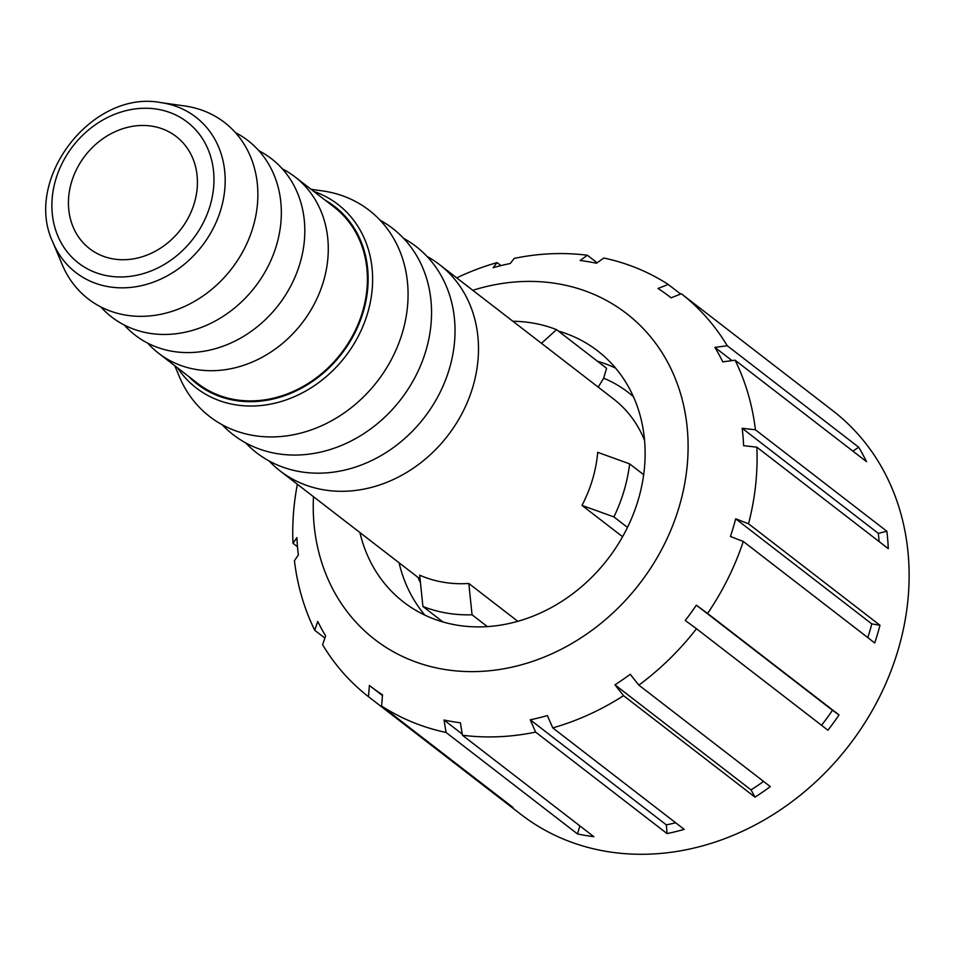 <?xml version="1.0" encoding="UTF-8"?>
<svg xmlns="http://www.w3.org/2000/svg" width="954" height="954" viewBox="0 0 954 954"><rect width="100%" height="100%" fill="white"/><g stroke="black" fill="none" stroke-linecap="round" stroke-linejoin="round"><path stroke-width="1.43" d="M113.276 258.928A70.858 60.388 -52.3 0 0 188.809 216.796A70.858 60.388 -52.3 0 0 176.228 136.517A70.858 60.388 -52.3 0 0 152.568 126.274A70.858 60.388 -52.3 0 0 77.047 168.405A70.858 60.388 -52.3 0 0 89.628 248.684A70.858 60.388 -52.3 0 0 113.276 258.928M158.698 353.326L197.812 383.532A111.475 95.006 -52.3 0 0 235.03 399.643A111.475 95.006 -52.3 0 0 353.851 333.363A111.475 95.006 -52.3 0 0 334.067 207.054L294.941 176.848A111.475 95.006 127.7 0 1 314.725 303.157A111.475 95.006 127.7 0 1 195.904 369.436A111.475 95.006 127.7 0 1 158.698 353.326A111.475 95.006 127.7 0 1 147.787 343.19M282.372 168.87A111.475 95.006 127.7 0 1 294.941 176.848M52.947 242.435L62.284 264.771A111.475 95.006 -52.3 0 0 125.487 315.07A111.475 95.006 -52.3 0 0 253.048 227.076A111.475 95.006 -52.3 0 0 187.306 106.371A111.475 95.006 -52.3 0 0 184.873 105.989L160.892 102.615C92.252 89.33 22.729 179.388 52.947 242.435A98.167 83.654 -52.3 0 0 108.613 286.725A98.167 83.654 -52.3 0 0 220.934 209.236A98.167 83.654 -52.3 0 0 163.051 102.949A98.167 83.654 -52.3 0 0 160.892 102.615M100.85 306.938A111.475 95.006 -52.3 0 0 148.967 333.196A111.475 95.006 -52.3 0 0 271.485 259.083A111.475 95.006 -52.3 0 0 235.423 132.63M124.318 325.064A111.475 95.006 -52.3 0 0 172.435 351.322A111.475 95.006 -52.3 0 0 294.953 277.209A111.475 95.006 -52.3 0 0 258.892 150.756M174.809 365.764L179.34 376.627A130.364 111.105 -52.3 0 0 253.263 435.453A130.364 111.105 -52.3 0 0 402.433 332.541A130.364 111.105 -52.3 0 0 325.564 191.384A130.364 111.105 -52.3 0 0 322.702 190.931L311.052 189.297M222.187 424.745A130.364 111.105 -52.3 0 0 276.732 453.579A130.364 111.105 -52.3 0 0 419.426 368.256A130.364 111.105 -52.3 0 0 380.109 220.207M245.667 442.871A130.364 111.105 -52.3 0 0 300.212 471.693A130.364 111.105 -52.3 0 0 442.906 386.37A130.364 111.105 -52.3 0 0 403.578 238.333M427.046 256.447A130.364 111.105 127.7 0 1 439.496 264.592A130.364 111.105 127.7 0 1 462.642 412.295A130.364 111.105 127.7 0 1 323.68 489.819A130.364 111.105 127.7 0 1 280.154 470.978A130.364 111.105 127.7 0 1 269.135 460.985M442.954 621.96L422.908 606.482L419.688 575.167A130.364 111.105 -52.3 0 0 443.395 582.238A130.364 111.105 -52.3 0 0 468.819 583.478L517.831 621.316M622.592 536.732L582 505.405A130.364 111.105 -52.3 0 0 597.717 452.339L629.628 463.871A154.93 132.034 127.7 0 1 613.911 516.925L582 505.405M468.819 583.478L472.051 614.793A154.93 132.034 127.7 0 1 446.746 613.088A154.93 132.034 127.7 0 1 422.908 606.482M512.906 321.271A154.93 132.034 127.7 0 1 532.666 323.024A154.93 132.034 127.7 0 1 556.516 329.631L541.49 343.333M627.482 527.407L613.911 516.925M556.516 329.631L606.589 368.292L603.655 378.201L598.23 387.133M487.339 626.611L472.051 614.793M643.664 474.71L629.628 463.871M558.376 331.062A158.71 135.253 127.7 0 1 597.657 350.893A158.71 135.253 127.7 0 1 625.824 530.71A158.71 135.253 127.7 0 1 456.656 625.085A158.71 135.253 127.7 0 1 403.673 602.141A158.71 135.253 127.7 0 1 359.932 532.57M597.49 361.268A158.71 135.253 127.7 0 1 615.58 368.101M811.687 394.396A255.064 217.381 127.7 0 1 812.248 394.825L832.818 410.721A255.064 217.381 127.7 0 1 878.109 699.711A255.064 217.381 127.7 0 1 606.219 851.385A255.064 217.381 127.7 0 1 521.075 814.513L500.492 798.617A255.064 217.381 127.7 0 1 499.932 798.2L368.494 696.706L369.389 685.461A245.619 209.331 -52.3 0 0 370.152 686.057A245.619 209.331 -52.3 0 0 382.518 694.798L381.624 706.043L513.061 807.525A255.064 217.381 127.7 0 1 500.492 798.617M456.704 277.864A255.064 217.381 127.7 0 1 497.082 262.6L493.135 267.704A245.619 209.331 -52.3 0 1 510.271 263.495L514.218 258.391A255.064 217.381 127.7 0 1 587.402 255.255L580.127 260.502A245.619 209.331 -52.3 0 1 588.368 261.718A245.619 209.331 -52.3 0 1 596.5 263.268L603.787 258.021A255.064 217.381 127.7 0 1 668.217 284.447L680.655 294.047M812.248 394.825A255.064 217.381 127.7 0 1 812.796 395.254L681.347 293.772A255.064 217.381 127.7 0 1 727.222 345.73L858.66 447.211A255.064 217.381 127.7 0 1 866.542 461.676L735.093 360.195A255.064 217.381 127.7 0 1 755.413 429.777L886.862 531.259A255.064 217.381 127.7 0 1 888.293 548.657L756.844 447.176A255.064 217.381 127.7 0 1 748.52 523.782L879.97 625.264A255.064 217.381 127.7 0 1 874.735 642.96L743.285 541.467A255.064 217.381 127.7 0 1 707.594 613.458L839.031 714.94A255.064 217.381 127.7 0 1 827.929 730.215L696.48 628.734A255.064 217.381 127.7 0 1 638.846 685.127L770.295 786.609A255.064 217.381 127.7 0 1 755.008 797.15L623.558 695.669A255.064 217.381 127.7 0 1 552.76 727.89L684.209 829.372A255.064 217.381 127.7 0 1 667.061 833.581L535.623 732.1A255.064 217.381 127.7 0 1 462.428 735.236L593.877 836.718A255.064 217.381 127.7 0 1 585.637 835.489A255.064 217.381 127.7 0 1 577.492 833.939L446.055 732.457A255.064 217.381 127.7 0 1 381.624 706.043M472.802 290.302A205.921 175.488 127.7 0 1 557.768 283.755A205.921 175.488 127.7 0 1 679.188 506.717A205.921 175.488 127.7 0 1 443.562 669.279A205.921 175.488 127.7 0 1 313.472 496.688M446.055 732.457L444.015 720.008A245.619 209.331 -52.3 0 0 452.148 721.57A245.619 209.331 -52.3 0 0 460.388 722.786L462.428 735.236M535.623 732.1L530.245 719.793A245.619 209.331 -52.3 0 0 547.381 715.583L552.76 727.89M623.558 695.669L614.948 684.829A245.619 209.331 -52.3 0 0 630.236 674.287L638.846 685.127M696.48 628.734L685.246 620.47A245.619 209.331 -52.3 0 0 696.36 605.182L707.594 613.458M743.285 541.467L730.43 536.482A245.619 209.331 -52.3 0 0 735.665 518.797L748.52 523.782M756.844 447.176L743.607 445.673A245.619 209.331 -52.3 0 0 742.176 428.274L755.413 429.777M735.093 360.195L722.786 361.864A245.619 209.331 -52.3 0 0 714.904 347.399L727.222 345.73M681.347 293.772L671.127 297.815A245.619 209.331 -52.3 0 0 670.364 297.219A245.619 209.331 -52.3 0 0 657.998 288.49L668.217 284.447M667.061 833.581L666.345 824.876A245.619 209.331 -52.3 0 0 675.647 822.765M530.245 719.793L666.345 824.876M755.008 797.15L751.06 789.912A245.619 209.331 -52.3 0 0 763.558 781.409M614.948 684.829L751.06 789.912M821.549 725.29A245.619 209.331 -52.3 0 0 832.472 710.265L839.031 714.94M696.36 605.182L832.472 710.265M867.818 637.618A245.619 209.331 -52.3 0 0 871.777 623.88L879.97 625.264M735.665 518.797L871.777 623.88M879.135 541.586A245.619 209.331 -52.3 0 0 878.288 533.358L886.862 531.259M742.176 428.274L878.288 533.358M714.904 347.399L732.016 360.612M852.924 451.17L858.66 447.211M587.402 255.255L597.168 262.791M497.082 262.6L500.981 265.606M297.493 546.785L292.997 543.303L296.909 537.603A245.619 209.331 -52.3 0 0 298.34 555.001L294.428 560.713A255.064 217.381 127.7 0 0 314.748 630.284L317.73 621.412A245.619 209.331 -52.3 0 0 325.612 635.877L322.619 644.761A255.064 217.381 127.7 0 0 368.494 696.706M324.861 638.095L314.748 630.284M292.997 543.303A255.064 217.381 127.7 0 1 297.362 484.25M577.492 833.939L579.877 825.902M444.015 720.008L462.249 734.091M424.864 615.127A158.71 135.253 127.7 0 1 399.058 562.765M157.613 109.257A89.032 75.879 127.7 0 1 210.118 205.659A89.032 75.879 127.7 0 1 108.243 275.945A89.032 75.879 127.7 0 1 55.737 179.543A89.032 75.879 127.7 0 1 157.613 109.257M177.504 367.85A115.935 98.799 -52.3 0 0 234.958 404.711A115.935 98.799 -52.3 0 0 364.953 321.188A115.935 98.799 -52.3 0 0 313.747 191.372M325.004 200.066A112.286 95.686 127.7 0 1 357.392 327.616A112.286 95.686 127.7 0 1 234.803 400.394A112.286 95.686 127.7 0 1 188.749 376.532M439.496 264.592L613.589 398.999A130.364 111.105 127.7 0 1 644.558 440.39M418.007 577.408A144.543 123.185 -52.3 0 0 420.464 582.787M633.408 396.685A144.543 123.185 -52.3 0 0 603.655 378.201M280.154 470.978L420.07 578.995M671.127 297.815L670.364 297.219M382.459 695.561L370.152 686.057"/></g></svg>
